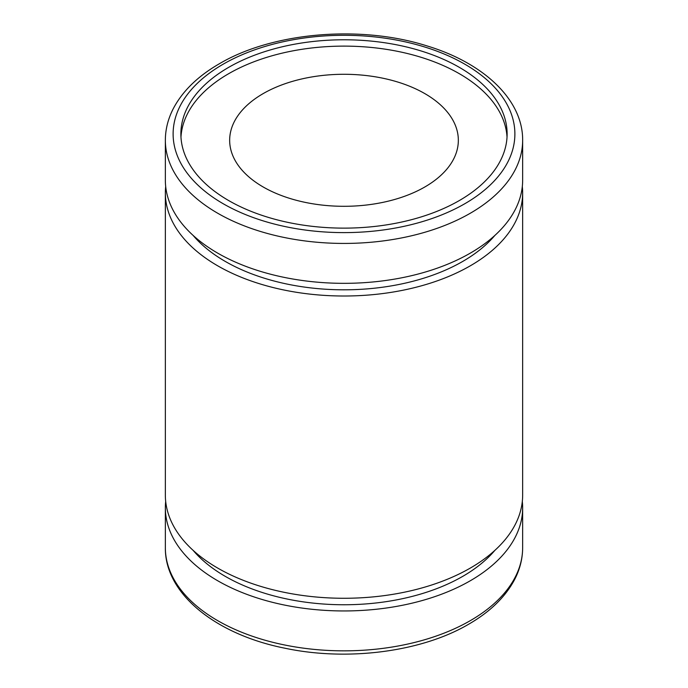 <?xml version="1.0" encoding="UTF-8"?>
<svg xmlns="http://www.w3.org/2000/svg" width="688" height="688" viewBox="0 0 688 688"><rect width="100%" height="100%" fill="white"/><g stroke="black" fill="none" stroke-linecap="round" stroke-linejoin="round"><path stroke-width="1.03" d="M424.849 186.973A114.337 66.014 0 0 0 458.337 140.292A114.337 66.014 0 0 0 387.757 79.309A114.337 66.014 0 0 0 263.151 93.62A114.337 66.014 0 0 0 229.663 140.292A114.337 66.014 0 0 0 300.243 201.274A114.337 66.014 0 0 0 424.849 186.973M165.352 140.292L165.352 180.196A178.648 103.14 0 0 0 275.639 275.484A178.648 103.14 0 0 0 470.325 253.124A178.648 103.14 0 0 0 522.648 180.196L522.648 140.292C523.009 99.794 483.793 63.047 426.878 45.872C360.598 24.734 272.568 32.198 219.283 63.803C197.903 76.162 182.595 91.057 173.367 108.489C168.061 118.757 165.387 129.353 165.352 140.292A178.648 103.14 0 0 0 275.639 235.58A178.648 103.14 0 0 0 470.325 213.228A178.648 103.14 0 0 0 522.648 140.292M193.096 235.391A167.924 96.948 0 0 0 462.74 261.423A167.924 96.948 0 0 0 494.904 235.391M165.688 186.534A178.648 103.14 0 0 0 165.352 192.872L165.352 495.128A178.648 103.14 0 0 0 275.639 590.424A178.648 103.14 0 0 0 470.325 568.064A178.648 103.14 0 0 0 522.648 495.128L522.648 192.872A178.648 103.14 0 0 0 522.312 186.534M165.352 192.872A178.648 103.14 0 0 0 275.639 288.16A178.648 103.14 0 0 0 470.325 265.8A178.648 103.14 0 0 0 522.648 192.872M193.096 550.331A167.924 96.948 0 0 0 462.74 576.363A167.924 96.948 0 0 0 494.904 550.331M165.688 501.466A178.648 103.14 0 0 0 165.352 507.804A178.648 103.14 0 0 0 275.639 603.101A178.648 103.14 0 0 0 470.325 580.741A178.648 103.14 0 0 0 522.648 507.804A178.648 103.14 0 0 0 522.312 501.466M459.343 200.543A163.125 94.179 0 0 0 507.125 133.954A163.125 94.179 0 0 0 406.427 46.947A163.125 94.179 0 0 0 228.657 67.364A163.125 94.179 0 0 0 180.875 133.954A163.125 94.179 0 0 0 281.573 220.96A163.125 94.179 0 0 0 459.343 200.543M507.03 137.127A163.125 94.179 0 0 0 403.882 52.692A163.125 94.179 0 0 0 228.657 73.702A163.125 94.179 0 0 0 180.97 137.127M223.17 64.19A170.882 98.659 0 0 0 223.17 203.717A170.882 98.659 0 0 0 464.83 203.717A170.882 98.659 0 0 0 464.83 64.19A170.882 98.659 0 0 0 223.17 64.19M522.648 547.708C522.613 558.587 519.973 569.131 514.719 579.348C505.499 596.849 490.166 611.795 468.717 624.197C421.615 651.923 347.569 661.486 285.142 648.259C216.006 634.611 164.776 593.899 165.352 547.708A178.648 103.14 0 0 0 275.639 642.996A178.648 103.14 0 0 0 470.325 620.636A178.648 103.14 0 0 0 522.648 547.708L522.648 507.804M165.352 547.708L165.352 507.804"/></g></svg>
